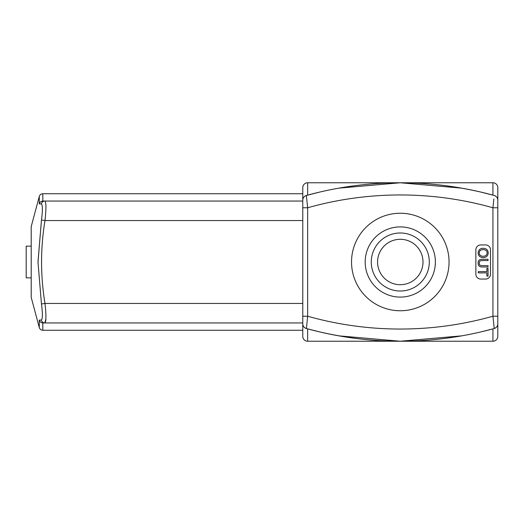 <?xml version="1.0" encoding="UTF-8"?>
<svg xmlns="http://www.w3.org/2000/svg" width="524" height="524" viewBox="0 0 524 524"><rect width="100%" height="100%" fill="white"/><g stroke="black" fill="none" stroke-linecap="round" stroke-linejoin="round"><path stroke-width="0.79" d="M31.198 277.844L26.2 277.844L26.2 246.156L31.198 246.156M42.935 322.948L42.824 322.941C41.016 322.764 39.844 321.828 39.287 320.131L39.287 327.552L39.287 320.131C39.844 321.828 41.016 322.764 42.824 322.941L44.848 322.948C46.23 321.782 46.282 315.284 44.992 303.442C40.427 275.827 40.427 248.199 44.992 220.558C46.282 208.735 46.23 202.238 44.848 201.052L42.935 201.052M42.352 316.653L42.398 315.258M45.889 318.874L44.848 322.948A3.655 3.609 90 0 1 41.317 320.04L39.287 320.131M37.983 262.504L41.462 220.014L44.992 220.558L302.774 220.558M42.385 210.078L42.398 208.742M39.68 202.945L39.287 203.869L39.287 196.448L39.287 203.869L41.317 203.96A3.655 3.609 -90 0 1 44.848 201.052L302.774 201.052M45.889 205.126L45.929 206.823M39.287 203.869C39.844 202.172 41.016 201.236 42.824 201.059L42.824 193.742C41.036 193.847 39.857 194.751 39.287 196.448L31.198 226.65L31.198 297.35L39.287 327.552C39.857 329.249 41.036 330.153 42.824 330.258L42.824 322.941M41.317 203.96C42.699 204.976 42.745 210.334 41.462 220.014L37.983 262L41.462 303.986L44.992 303.442L302.774 303.442M41.462 303.986C42.745 313.686 42.699 319.037 41.317 320.04M302.774 322.948L44.848 322.948M493.857 198.963L492.927 207.773L492.927 316.227L494.217 328.522L492.927 328.876L492.927 341.229A4.873 4.873 0 0 0 497.8 336.356A4.873 4.873 0 0 1 492.927 341.229A4.873 4.873 0 0 0 497.8 336.356A4.873 4.873 0 0 1 492.927 341.229L307.647 341.229L307.647 328.876L319.837 331.954L306.35 328.522A353.484 353.484 0 0 0 494.217 328.522A4.873 4.873 0 0 0 497.8 323.819L497.8 200.181C497.715 197.882 496.523 196.317 494.217 195.478A4.873 4.873 0 0 1 497.8 200.181L497.8 187.644A4.873 4.873 0 0 0 492.927 182.771L400.284 182.771L338.91 188.142L400.284 182.771L307.647 182.771A4.873 4.873 0 0 0 302.774 187.644A4.873 4.873 0 0 1 307.647 182.771A4.873 4.873 0 0 0 302.774 187.644L302.774 323.819C302.859 326.118 304.051 327.683 306.35 328.522A4.873 4.873 0 0 1 302.774 323.819L302.774 336.356A4.873 4.873 0 0 0 307.647 341.229A4.873 4.873 0 0 1 302.774 336.356A4.873 4.873 0 0 0 307.647 341.229M306.448 328.548L307.647 316.227L302.774 316.227M338.91 335.858L400.284 341.229L461.664 335.858L400.284 341.229C374.365 341.353 347.55 338.262 319.837 331.954M461.664 188.142L400.284 182.771C426.202 182.647 453.024 185.738 480.737 192.046A353.484 353.484 0 0 0 306.35 195.478L319.837 192.046L307.647 195.124L307.647 182.771A4.873 4.873 0 0 0 302.774 187.644M497.8 336.356L497.8 323.819A4.873 4.873 0 0 1 495.809 327.749A4.873 4.873 0 0 0 497.8 323.819L497.8 316.227L492.927 316.227A341.294 341.294 0 0 1 307.647 316.227L307.647 207.773L306.35 195.478A4.873 4.873 0 0 0 302.774 200.181C302.859 197.882 304.051 196.317 306.35 195.478M302.774 207.773L307.647 207.773A341.294 341.294 0 0 1 492.927 207.773L497.8 207.773M497.8 323.819C497.715 326.118 496.523 327.683 494.217 328.522M494.125 195.452L480.737 192.046L492.927 195.124L492.927 182.771A4.873 4.873 0 0 1 497.8 187.644A4.873 4.873 0 0 0 492.927 182.771M495.809 196.251A4.873 4.873 0 0 1 497.8 200.181A4.873 4.873 0 0 0 494.217 195.478A353.484 353.484 0 0 0 480.737 192.046M492.927 328.876L480.737 331.954L492.927 328.876M304.765 196.251A4.873 4.873 0 0 0 302.774 200.181A4.873 4.873 0 0 1 304.765 196.251M304.765 327.749A4.873 4.873 0 0 1 302.774 323.819A4.873 4.873 0 0 0 306.35 328.522M371.274 262A29.01 29.01 0 0 0 414.792 287.126A29.01 29.01 0 0 0 414.792 236.874A29.01 29.01 0 0 0 371.274 262M365.182 262A35.108 35.108 0 0 1 417.838 231.601A35.108 35.108 0 0 1 417.838 292.399A35.108 35.108 0 0 1 365.182 262M351.532 262A48.758 48.758 0 0 0 424.663 304.228A48.758 48.758 0 0 0 424.663 219.772A48.758 48.758 0 0 0 351.532 262M377.575 262A22.709 22.709 0 0 1 411.641 242.33A22.709 22.709 0 0 1 411.641 281.67A22.709 22.709 0 0 1 377.575 262M486.894 271.589L486.894 268.38L488.047 268.38L488.047 276.109L486.894 276.109L486.894 272.88L478.294 272.88L478.294 271.589L486.894 271.589M488.047 266.958L482.414 266.958C479.637 267.148 478.209 265.878 478.13 263.146C478.078 260.454 479.506 259.17 482.414 259.288L488.047 259.288L488.047 260.579L482.421 260.579C480.22 260.52 479.185 261.338 479.296 263.035C479.119 264.856 480.161 265.733 482.421 265.661L488.047 265.661L488.047 266.958M483.03 249.607C485.853 249.81 487.215 250.931 487.11 252.954C486.986 255.07 485.676 256.177 483.167 256.275C480.6 256.138 479.29 255.024 479.237 252.941C479.329 250.872 480.593 249.765 483.03 249.607M488.217 252.948C488.008 255.902 486.318 257.454 483.154 257.605C479.945 257.376 478.268 255.823 478.13 252.948C478.445 249.961 480.082 248.402 483.043 248.278C486.39 248.461 488.113 250.02 488.217 252.948M490.484 274.19A4.873 4.873 0 0 1 485.61 279.063L480.737 279.063A4.873 4.873 0 0 1 475.858 274.19L475.858 249.81A4.873 4.873 0 0 1 480.737 244.937L485.61 244.937A4.873 4.873 0 0 1 490.484 249.81L490.484 274.19M302.774 330.258L42.824 330.258M302.774 193.742L42.824 193.742"/></g></svg>
